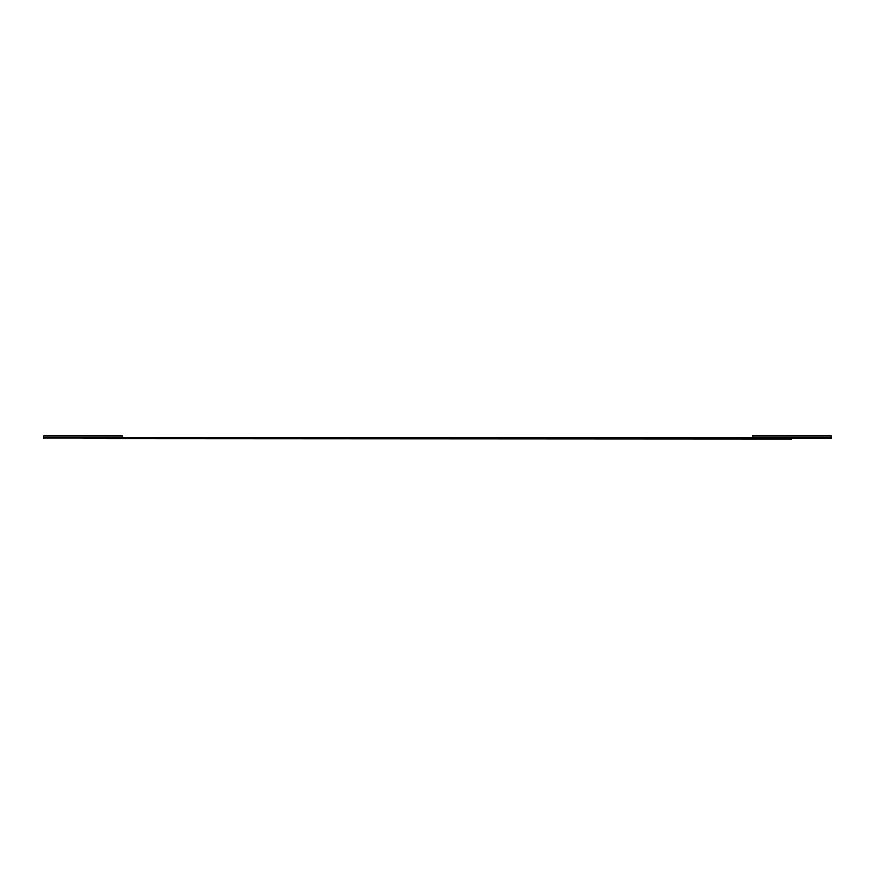 <?xml version="1.0" encoding="UTF-8"?>
<svg xmlns="http://www.w3.org/2000/svg" width="875" height="875" viewBox="0 0 875 875"><rect width="100%" height="100%" fill="white"/><g stroke="black" fill="none" stroke-linecap="round" stroke-linejoin="round"><path stroke-width="1.31" d="M831.25 436.067L831.25 437.839L831.25 436.067L752.5 436.067L752.5 437.839L831.25 437.839L831.25 438.594L791.875 438.594L831.25 438.594L831.25 437.839L122.5 437.839L122.5 436.067L43.75 436.067L43.75 437.839L752.5 437.839L752.5 436.067L831.25 436.067M43.75 437.839L43.75 436.067L122.5 436.067L122.5 437.839L43.75 437.839L43.75 438.594L43.75 437.839M83.125 438.594L791.875 438.933L83.125 438.594"/></g></svg>
